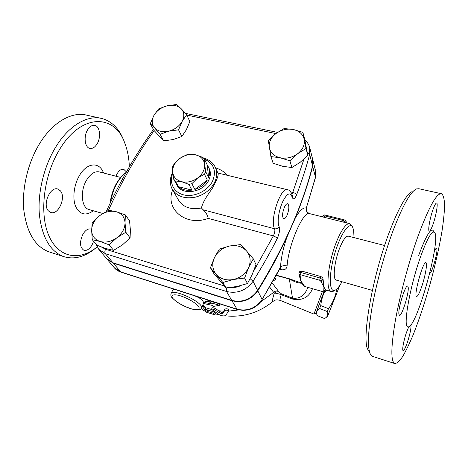 <?xml version="1.0" encoding="UTF-8"?>
<svg xmlns="http://www.w3.org/2000/svg" width="468" height="468" viewBox="0 0 468 468"><rect width="100%" height="100%" fill="white"/><g stroke="black" fill="none" stroke-linecap="round" stroke-linejoin="round"><path stroke-width="0.7" d="M420.463 257.049C426.664 239.914 431.174 231.596 434 232.081C442.763 234.603 416.011 331.239 407.763 326.804C402.878 326.722 409.88 286.615 420.463 257.049M417.789 236.826C428.858 206.909 436.825 192.559 441.687 193.775C443.418 195.32 444.389 199.122 444.6 205.195C444.395 212.343 443.529 220.972 442.008 231.093C439.236 247.332 435.31 264.794 430.232 283.485C424.979 302.106 419.41 318.919 413.531 333.93C409.705 343.126 406.089 350.661 402.691 356.522C399.491 361.22 396.817 363.542 394.67 363.501C390.745 361.308 390.938 347.209 395.244 321.212C399.719 295.881 408.634 262.46 417.789 236.826M433.035 224.289C431.385 228.905 430.127 231.169 429.267 231.081C427.699 230.952 429.864 218.223 432.964 209.652C434.602 205.119 435.837 202.913 436.667 203.042C438.229 203.299 436.053 215.865 433.035 224.289M434.216 251.901C435.31 249.257 436.106 248.005 436.609 248.134L436.977 249.69C437.124 255.329 431.367 274.23 429.8 273.207M410.927 324.722C411.337 327.84 410.155 333.725 407.382 342.377C405.475 347.841 404.054 350.573 403.123 350.585C401.872 350.415 403.703 340.417 406.481 332.45L408.786 326.734M408.231 287.539C408.962 293.682 401.608 316.935 399.415 315.333L398.9 314.092C397.946 308.406 405.569 284.211 407.692 286.077L408.231 287.539M97.174 246.893L94.91 248.625C77.846 261.197 57.874 257.254 48.59 235.035C39.213 212.993 43.822 174.962 59.652 149.368C81.461 112.963 114.672 114.04 124.64 142.717C127.442 149.848 129.01 157.886 129.349 166.83M48.432 210.904C42.167 204.727 50.333 185.977 57.862 189.066L60.378 190.821C66.351 197.268 58.307 215.479 50.737 212.454L48.432 210.904M93.594 241.266L92.026 244.975C89.517 249.175 86.814 250.947 83.924 250.286C79.771 247.455 79.431 242.114 82.912 234.257C85.445 230.127 88.113 228.384 90.915 229.039L91.64 229.367M115.959 176.208C118.106 171.124 120.709 168.819 123.763 169.293L126.43 171.908M87.651 129.788C89.874 126.325 92.301 124.862 94.94 125.406C99.965 126.465 101.158 137.393 97.098 143.881C94.881 147.432 92.412 148.923 89.686 148.356C84.761 147.35 83.474 136.328 87.651 129.788M124.769 143.044L123.768 140.336C119.124 128.735 111.981 121.499 102.34 118.626C88.048 114.566 69.165 125.003 55.815 146.923C43.916 166.251 37.498 192.892 39.388 214.777C42.138 237.481 50.199 251.404 63.566 256.558C73.195 259.559 82.971 257.47 92.904 250.281L96.619 247.332M49.93 252.153L48.818 251.796C35.141 246.548 26.805 232.66 23.821 210.126C21.715 188.411 28.033 162.057 39.996 142.997C53.422 121.376 72.593 111.156 87.218 115.28L102.346 118.626M421.586 287.03C419.363 293.36 417.69 296.501 416.578 296.46C413.314 296.197 423.212 260.477 425.933 262.688C427.658 263.028 425.149 276.863 421.586 287.03M412.132 191.593C406.282 194.419 398.748 207.769 389.522 231.631C372.007 277.185 361.109 341.605 368.199 349.988L370.27 353.954M336.393 280.139L336.205 280.086C332.385 279.449 334.404 260.77 339.932 247.455C343.266 239.522 346.092 235.761 348.414 236.17L384.632 245.513M372.82 356.446L370.516 354.434C367.327 348.227 367.825 332.654 372.007 307.71C376.307 283.526 384.427 253.796 393.061 230.683C402.673 205.686 410.459 191.763 416.421 188.92L418.901 188.733L441.108 193.653M99.046 249.666L106.493 258.5L112.928 262.776L231.754 300.38C242.33 302.814 250.942 299.497 257.605 290.417C284 247.437 302.316 205.914 312.565 165.853L312.542 158.804M257.605 290.417L253.053 281.25C261.998 267 270.042 252.802 277.179 238.662C279.414 233.655 280.057 229.642 279.098 226.623C276.939 222.347 278.793 210.302 282.602 201.942C287.007 193.225 290.207 191.646 292.196 197.209C293.243 199.953 294.705 199.181 296.577 194.899C296.039 193.746 294.764 192.921 292.763 192.43L291.897 194.202M284.404 207.23C285.574 204.721 286.662 203.551 287.656 203.72C289.399 205.487 289.218 209.307 287.118 215.181C285.913 217.766 284.772 218.936 283.702 218.708C282.005 216.883 282.233 213.057 284.404 207.23M181.525 181.683L175.284 180.952L173.651 179.127L172.663 171.826C173.219 176.84 176.173 180.121 181.525 181.683C187.101 182.877 192.488 181.642 197.683 177.975L191.874 183.69L188.891 184.369L181.525 181.683M174.055 164.104L179.718 158.512C174.874 162.308 172.522 166.743 172.663 171.826L172.756 166.549L174.055 164.104M189.3 154.247L195.53 154.797C190.043 153.72 184.772 154.961 179.718 158.512L186.399 154.931L189.3 154.247M204.633 164.397L205.744 171.727L204.469 174.236L197.683 177.975C202.621 174.032 204.937 169.51 204.633 164.397C203.902 159.407 200.866 156.207 195.53 154.797L202.796 157.377L204.481 159.138L204.633 164.397M172.809 173.47C168.802 182.906 173.938 192.921 184.339 195.027C194.676 197.262 207.821 190.833 212.525 181.245C216.643 170.943 213.964 163.584 204.487 159.161L207.289 165.105L208.576 177.6L205.744 171.727M204.469 174.236L207.318 180.092L194.887 189.446L191.874 183.69M188.891 184.369L191.939 190.113L178.472 186.691L175.284 180.952M175.605 182.631L173.651 179.127M191.939 190.113C186.434 190.85 181.947 189.71 178.472 186.691M207.289 165.105L208.693 167.468C210.027 170.609 209.986 173.991 208.576 177.6M207.318 180.092C204.457 184.585 200.316 187.703 194.887 189.446M209.126 168.392L209.383 168.93C210.869 172.493 210.647 176.284 208.705 180.303C203.094 192.775 181.666 195.782 176.828 184.965L176.301 184.023M191.956 294.934C199.842 297.455 203.709 300.269 203.539 303.375C204.656 301.41 206.406 300.591 208.781 300.918L208.833 300.351M171.159 293.395L173.043 289.563L175.196 289.552M207.108 301.638L208.781 300.918L210.916 301.018M203.539 303.375L203.328 303.931M110.583 202.287C112.806 189.353 117.626 179.671 125.038 173.242L126.144 172.417M308.002 287.422L307.868 287.446C304.826 295.466 299.707 299.029 292.512 298.139L281.367 293.799L278.963 291.997C277.214 291.523 275.64 291.921 274.248 293.202C272.47 299.046 271.996 301.813 272.826 301.509L273.218 301.187M316.707 313.747L316.426 311.881L323.885 292.073M324.406 292.114C322.592 295.998 321.364 300.485 320.732 305.569L319.621 308.476C317.193 309.98 316.251 311.945 316.801 314.367L317.105 315.549L324.593 318.585L326.056 317.544C327.659 316.192 328.086 314.209 327.337 311.589L328.477 308.687C332.906 302.697 335.65 296.168 336.703 289.119M339.844 285.334L327.577 316.356L326.056 317.544M319.621 308.476L327.337 311.589M320.732 305.569L328.477 308.687M316.462 312.097L323.862 292.067M150.286 123.681L153.96 115.362C151.416 120.217 151.655 124.441 154.68 128.039L150.286 123.681L153.878 130.291L163.636 140.856L173.178 139.563L181.841 136.492L186.293 129.882L189.844 121.557L186.685 114.777L182.192 121.341C184.655 116.38 184.304 112.15 181.139 108.664C177.653 105.446 172.961 104.493 167.07 105.797C161.208 107.406 156.839 110.594 153.96 115.362L158.558 108.95L167.07 105.797L176.541 104.499L181.139 108.664L186.685 114.777M168.849 131.157L160.12 134.287L154.68 128.039C158.079 131.397 162.8 132.432 168.849 131.157C174.88 129.513 179.326 126.243 182.192 121.341L178.548 129.835L168.849 131.157M270.919 156.587L268.31 140.464L275.939 133.544L284.123 128.542L293.19 129.478C286.989 128.419 281.233 129.771 275.939 133.544C270.896 137.557 268.679 142.219 269.293 147.531C270.358 152.767 273.95 156.172 280.051 157.751C286.369 158.939 292.26 157.581 297.718 153.685C302.855 149.508 305.019 144.747 304.212 139.4L306.043 148.479L297.718 153.685L289.885 160.793L280.051 157.751L270.919 156.587L273.16 163.303L282.76 166.304L291.892 167.532L300.123 162.343L307.821 155.364L304.686 139.353L302.89 132.356L304.212 139.4C302.936 134.199 299.263 130.888 293.19 129.478L302.89 132.356M210.442 267.778L214.473 257.599C211.758 263.782 212.32 269.357 216.157 274.318C220.434 279.004 226.143 280.736 233.298 279.519L222.867 282.496L210.442 267.778L213.718 273.335L226.015 287.919L237.106 286.474L247.449 283.555L252.106 274.757L255.978 264.566L253.299 258.827L248.596 267.602L244.606 278.039L233.298 279.519C240.412 277.816 245.507 273.844 248.596 267.602C251.193 261.249 250.474 255.668 246.449 250.854L253.299 258.827M229.466 246.045L240.458 244.594L246.449 250.854C242.055 246.373 236.399 244.77 229.466 246.045C222.592 247.718 217.597 251.568 214.473 257.599L219.334 249.087L229.466 246.045M163.636 140.856L160.12 134.287M307.821 155.364L306.043 148.479M247.449 283.555L244.606 278.039M226.015 287.919L222.867 282.496M181.841 136.492L178.548 129.835M291.892 167.532L289.885 160.793M92.254 239.669L96.923 245.232L105.815 248.52L113.584 250.362L122.435 244.893L130.086 237.949L130.385 230.081L129.566 220.797L125.377 214.941L125.032 222.733L125.845 232.239L116.889 237.738L109.097 244.811L100 241.459L92.254 239.669L91.634 230.192C91.822 235.808 94.612 239.563 100 241.459C105.639 242.945 111.267 241.704 116.889 237.738C122.253 233.462 124.968 228.46 125.032 222.733C124.646 217.14 121.762 213.484 116.386 211.764C110.828 210.424 105.323 211.665 99.871 215.502C94.612 219.615 91.868 224.505 91.634 230.192L92.284 222.394L99.871 215.502L108.658 210.226L116.386 211.764L125.377 214.941M130.086 237.949L125.845 232.239M113.584 250.362L109.097 244.811M315.409 170.247L312.846 160.027L312.683 166.315C308.336 183.076 302.574 200.234 295.402 217.801L286.937 237.159C278.676 254.937 268.96 272.815 257.786 290.792C251.135 299.859 242.529 303.176 231.964 300.743L113.238 263.151L106.786 258.845M217.953 173.125L218.018 173.277C218.819 174.944 216.801 180.168 211.975 188.943C205.967 196.987 202.457 203.334 201.439 207.985L203.171 209.834C205.815 212.139 207.505 214.987 208.237 218.38L273.347 235.925L253.557 271.305M292.196 197.209L292.365 195.741C291.195 191.991 289.587 189.985 287.539 189.733C281.022 186.258 269.416 219.931 274.605 228.758C275.202 230.566 274.78 232.959 273.347 235.925C275.307 236.65 276.588 237.563 277.179 238.662M172.704 172.318C169.709 178.226 169.521 183.784 172.142 188.984C176.886 196.501 184.725 199.198 195.653 197.086C204.3 194.694 210.588 189.856 214.514 182.578C217.041 177.308 217.351 172.335 215.45 167.655C213.262 162.823 209.313 159.652 203.615 158.149M346.378 222.844L346.349 222.54M320.89 281.678L323.101 280.66L322.85 279.841L320.633 280.864L325.125 289.23L325.927 289.932L323.768 290.926L324.008 291.699L323.335 291.821L304.896 286.51M304.756 286.352L302.603 284.082L300.374 279.963L299.251 274.868M298.947 274.043L300.222 275.71L298.917 273.961L298.947 272.68L300.924 272.528L301.556 271.025L320.703 276.5C322.195 277.114 322.984 278.039 323.084 279.267L323.938 286.825L323.768 290.926M326.149 290.991L325.927 289.932L326.471 290.172M298.97 272.628L299.292 271.873L301.556 271.025M228.536 309.781L228.577 309.617C227.553 308.664 226.307 308.523 224.839 309.196L222.815 312.595L221.539 312.501L215.128 308.482L214.736 309.863C213.186 309.108 212.115 308.938 211.518 309.348L219.422 314.783C222.241 316.111 224.412 316.274 225.927 315.28L228.501 311.009C227.46 310.068 226.184 309.927 224.681 310.6L222.557 313.981L221.247 313.882L214.736 309.863M211.53 309.313L211.986 307.979C212.571 307.57 213.619 307.739 215.128 308.482M201.41 308.026L202.445 309.535L206.628 312.308L213.782 314.478L215.099 314.356L212.817 313.022L206.938 311.319L205.236 310.255L202.182 306.365M215.099 314.356L215.549 313.01L213.309 311.676L207.57 310.021L205.897 308.968L203.773 305.832L203.106 307.131M202.808 305.037L203.773 305.832M269.767 287.194L274.248 293.202C275.33 292.98 277.647 293.471 281.192 294.67L292.301 299.023C302.082 300.942 308.81 297.513 312.484 288.744M207.189 301.649L210.822 302.328M213.022 302L219.387 303.738M204.44 302.492L211.407 303.872L210.699 302.778L219.656 305.265L213.115 306.499L212.413 305.423L203.545 303.504M219.855 303.89L219.656 305.265M210.933 301.924L210.699 302.778M322.341 291.646L313.981 314.051M297.654 281.73L289.271 278.741L292.512 298.139L292.301 299.023M281.367 293.799L281.192 294.67C280.127 298.21 279.759 300.099 280.08 300.345L280.116 300.357M279.577 269.422C284.193 270.504 286.697 269.352 287.089 265.964C284.304 265.268 282.105 265.666 280.496 267.152L279.8 268.995M286.937 237.159C283.204 248.063 281.063 258.061 280.496 267.152L262.109 299.497L257.786 290.792M287.089 265.964C288.446 244.67 303.504 210.331 309.588 213.619C306.99 212.706 305.844 210.834 306.136 208.008C303.2 207.277 299.619 210.541 295.402 217.801M306.505 207.435L315.45 177.196L312.683 166.315M276.348 275.471L289.598 279.039C294.425 281.911 298.619 283.304 302.188 283.228M297.666 281.736L302.071 283.023M289.271 278.741L276.471 275.237M351.649 225.406L349.912 223.727C345.875 222.154 338.165 234.626 332.988 251.924C327.77 269.194 326.5 286.709 329.881 290.622L331.069 291.517L333.187 291.324L334.099 290.792M123.178 174.886C116.117 181.59 111.729 191.131 110.003 203.498M341.985 281.736C339.487 286.346 337.2 289.166 335.117 290.195C329.256 293.284 328.513 275.822 334.269 255.3C339.932 234.743 349.38 220.896 352.632 227.179L353.638 230.145L354.036 237.621M433.953 232.069C431.824 225.974 426.699 233.86 418.585 255.715M89.359 209.641L88.949 209.524C81.461 207.751 79.929 190.938 86.574 180.116C90.617 173.669 94.928 170.949 99.497 171.967L120.656 177.425M103.498 172.996C99.637 161.554 86.966 162.291 79.408 175.611C73.85 184.995 72.271 198.508 75.693 206.552C79.946 214.718 85.819 216.122 93.307 210.77M312.565 165.853L309.664 154.434L309.67 147.344M296.577 194.899C301.807 181.139 306.171 167.649 309.664 154.434L307.295 152.498M201.509 307.698C203.299 302.269 171.949 287.861 171.025 293.676C170.615 295.121 170.919 296.431 171.926 297.601L176.541 301.761C182.578 305.616 188.113 308.155 193.138 309.36C198.379 310.383 201.152 309.898 201.456 307.903L201.509 307.698M201.328 308.178L203.463 303.644C204.896 301.965 206.183 301.304 207.324 301.661L214.022 302.018M172.54 298.04C170.925 295.209 172.797 294.261 178.15 295.197C185.708 297.069 195.811 302.685 198.736 306.61C200.064 309.354 198.046 310.202 192.681 309.161C185.31 307.254 175.722 301.977 172.54 298.04M278.963 291.997L278.331 291.108C276.6 290.663 275.038 291.084 273.645 292.377L260.98 301.638M238.891 309.915L228.478 311.132M223.692 311.144L218.72 310.775M211.542 309.512L204.89 307.482M108.424 210.343C121.563 181.648 136.796 155.06 154.124 130.59M224.225 285.913L105.563 249.257L101.427 247.016M240.88 285.591C237.539 287.159 234.117 287.791 230.613 287.492M227.308 175.307C224.307 171.791 220.393 169.328 215.572 167.918M172.663 189.897C164.777 209.009 185.72 226.886 208.237 218.38M303.978 159.114L292.763 192.43L290.692 191.933M186.843 115.11L275.898 133.573M201.439 207.985C190.757 210.021 183.076 207.324 178.39 199.9L172.499 189.604M203.171 209.834L274.605 228.758C276.6 229.098 278.097 228.384 279.098 226.623M105.563 249.257C104.703 251.076 104.616 252.55 105.312 253.668L226.553 291.488L226.705 287.867M231.754 300.38L226.553 291.488C237.37 293.927 246.203 290.517 253.053 281.25L250.175 278.741M96.168 244.331L98.777 249.345L105.312 253.668L112.928 262.776M346.156 221.627L346.174 222.797M346.425 222.856L346.174 221.709C346.215 220.931 345.507 220.288 344.062 219.784L343.459 220.557L346.092 222.405L345.957 222.739M324.119 217.269L325.336 215.116C324.517 214.677 323.645 215.04 322.715 216.216L324.704 215.877L343.459 220.557L342.886 221.972M302.913 284.936C302.913 285.451 303.574 285.971 304.884 286.504L323.335 291.821M326.383 290.148L326.161 290.71L324.008 291.699M303.867 285.772L302.884 284.848M303.586 285L300.374 279.963L300.222 275.71M323.084 279.267L322.85 279.841L320.083 278.021L319.708 280.262L320.633 280.864M299.924 274.891L300.579 274.745L300.924 272.528L320.083 278.021L320.703 276.5M300.579 274.745L319.708 280.262M224.839 309.196L224.681 310.6M222.815 312.595L222.557 313.981M221.539 312.501L221.247 313.882M213.309 311.676L212.817 313.022M207.57 310.021L206.938 311.319M205.897 308.968L205.236 310.255M278.331 291.108L272.189 282.97M273.645 280.373C275.541 280.151 276.009 279.314 275.044 277.846M280.098 268.386L280.584 268.31L279.94 268.731L262.109 299.497C255.639 308.377 247.239 311.606 236.902 309.19L120.498 271.832L114.169 267.602L107.073 259.19M315.461 177.618L315.596 170.995L315.461 177.618L306.476 207.535L306.329 210.062C306.458 211.314 307.464 212.478 309.354 213.554M120.955 272.142L113.238 263.151M114.169 267.602C115.929 269.72 118.176 271.229 120.908 272.124L237.194 309.459L231.964 300.743M102.814 213.478L88.949 209.524M124.64 142.717L123.768 140.336M94.91 248.625L92.904 250.281M48.83 251.802L63.578 256.563M94.63 125.336L94.94 125.406M372.352 290.4L336.205 280.086M394.67 363.501L372.434 356.318M209.383 168.93L208.693 167.468M173.306 288.943L173.113 289.423M215.274 313.835L219.667 314.929M224.997 315.812C242.91 317.661 258.851 312.893 272.826 301.509L274.786 300.31C275.085 300.339 275.728 299.298 280.08 300.345L313.94 314.075M217.918 173.055L287.229 189.657M218.018 173.271L215.45 167.655M153.428 129.466C135.533 154.569 119.826 181.888 106.324 211.431M185.498 113.396L277.536 132.386M312.729 159.559L309.845 148.058C309.12 144.875 307.447 142.196 304.82 140.02M344.044 219.779L325.336 215.116M322.452 216.848L322.715 216.216M323.452 291.974C324.347 292.512 325.254 292.167 326.167 290.944L326.477 290.178M302.632 284.164L302.884 284.854M228.577 309.617L228.501 311.009M315.877 313.25L313.94 314.069M326.342 290.131L331.069 291.517M309.734 213.665L349.567 223.645M352.632 227.179L351.556 225.243M335.117 290.195L333.187 291.324M262.168 299.906C255.809 308.71 247.484 311.893 237.194 309.459"/></g></svg>
